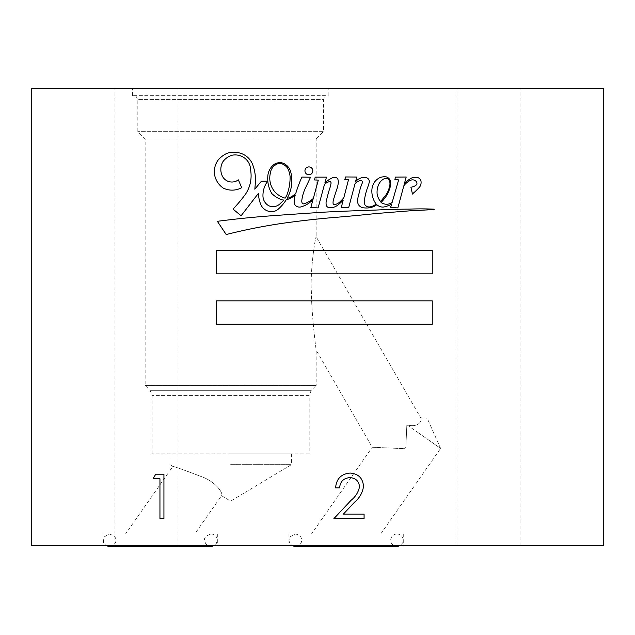 <?xml version="1.0" encoding="UTF-8"?>
<svg xmlns="http://www.w3.org/2000/svg" width="635" height="635" viewBox="0 0 635 635"><rect width="100%" height="100%" fill="white"/><g stroke="black" fill="none" stroke-linecap="round" stroke-linejoin="round"><path stroke-width="0.48" stroke-dasharray="3.17 2.38" d="M304.951 170.839A3.929 3.929 0 0 0 308.888 174.776A3.929 3.929 0 0 0 312.817 170.839A3.929 3.929 0 0 0 308.888 166.91A3.929 3.929 0 0 0 304.951 170.839M389.834 185.102A8.176 8.176 0 0 0 389.191 180.165A3.818 3.818 0 0 0 386.794 178.332A6.247 6.247 0 0 0 382.191 180.03A12.073 12.073 0 0 0 378.738 184.38A19.082 19.082 0 0 0 377.174 194.437A18.74 18.74 0 0 0 380.301 201.351A9.295 9.295 0 0 0 381.913 199.961A234.918 234.918 0 0 1 385.842 195.056A19.812 19.812 0 0 0 387.858 191.572A28.345 28.345 0 0 0 389.834 185.102M287.099 194.54A50.879 50.879 0 0 0 290.108 176.562A25.773 25.773 0 0 0 287.607 168.124A12.375 12.375 0 0 0 282.257 163.933A7.033 7.033 0 0 0 277.447 163.878A11.692 11.692 0 0 0 270.232 173.728A21.011 21.011 0 0 0 275.225 192.262A21.892 21.892 0 0 0 285.139 198.16A23.058 23.058 0 0 0 287.099 194.54M251.103 175.768A33.139 33.139 0 0 1 245.554 194.119A150.678 150.678 0 0 1 233.037 209.09L241.094 215.765L258.516 193.238A29.258 29.258 0 0 0 261.287 205.589A11.827 11.827 0 0 0 268.788 211.328A10.208 10.208 0 0 0 278.257 209.137A41.759 41.759 0 0 0 286.274 199.7A16.391 16.391 0 0 0 291.632 197.541A28.702 28.702 0 0 0 295.196 195.278A148.542 148.542 0 0 0 294.521 197.628A12.16 12.16 0 0 0 294.902 204.716A5.596 5.596 0 0 0 300.99 206.907A25.686 25.686 0 0 0 313.015 199.549L310.832 207.581L318.111 207.883L324.453 184.491A10.779 10.779 0 0 1 329.001 181.761A1.397 1.397 0 0 1 331.057 183.174A40.997 40.997 0 0 1 329.128 190.317A179.562 179.562 0 0 0 326.787 199.049A11.779 11.779 0 0 0 326.215 205.041A3.524 3.524 0 0 0 329.581 207.732A12.089 12.089 0 0 0 337.622 205.24A49.046 49.046 0 0 0 343.17 200.239L341.249 207.605L348.671 207.716L354.949 183.92A12.819 12.819 0 0 1 359.696 180.618A1.762 1.762 0 0 1 362.037 181.086A3.04 3.04 0 0 1 362.291 182.983A56.586 56.586 0 0 0 359.045 193.437A26.13 26.13 0 0 0 357.672 200.176A6.834 6.834 0 0 0 359.386 205.867A7.406 7.406 0 0 0 364.299 207.883A19.86 19.86 0 0 0 372.642 206.994A14.16 14.16 0 0 0 376.793 204.7A9.533 9.533 0 0 0 383.175 207.105A25.138 25.138 0 0 0 391.668 204.041L391.017 206.288L390.247 206.708L390.938 207.526L397.851 207.899L403.82 185.817A17.74 17.74 0 0 1 410.718 180.221A5.175 5.175 0 0 1 414.734 180.3A10.755 10.755 0 0 1 416.108 181.356A3.286 3.286 0 0 1 416.965 183.404A2.913 2.913 0 0 1 415.615 185.515A10.866 10.866 0 0 1 410.893 187.198L412.48 194.048A19.582 19.582 0 0 1 414.941 191.778A120.817 120.817 0 0 0 419.632 187.031A7.89 7.89 0 0 0 420.965 180.991A5.128 5.128 0 0 0 415.226 177.316A8.382 8.382 0 0 0 410.567 178.578A44.625 44.625 0 0 0 404.527 183.182L406.194 177.022L395.446 177.101L394.899 179.459L398.637 179.903L392.112 202.501A9.62 9.62 0 0 1 381.063 202.486A45.077 45.077 0 0 0 387.787 193.604A86.416 86.416 0 0 0 389.096 190.389A20.169 20.169 0 0 0 390.676 182.602A6.183 6.183 0 0 0 386.485 176.943A11.724 11.724 0 0 0 379.373 177.895A14.264 14.264 0 0 0 373.61 183.523A16.827 16.827 0 0 0 371.864 191.897A21.598 21.598 0 0 0 376.134 204.057A13.629 13.629 0 0 1 370.618 206.764A5.437 5.437 0 0 1 364.982 204.93A9.247 9.247 0 0 1 364.53 199.477A62.151 62.151 0 0 1 367.49 187.785A36.243 36.243 0 0 0 369.364 181.785A4.239 4.239 0 0 0 366.355 177.673A8.977 8.977 0 0 0 360.394 178.205A10.327 10.327 0 0 0 355.457 181.991L356.767 177.046L345.607 176.959L344.765 179.649L348.544 179.602L343.829 197.691A33.036 33.036 0 0 1 340.574 201.176A10.303 10.303 0 0 1 334.351 204.645A1.516 1.516 0 0 1 333.065 203.176A9.588 9.588 0 0 1 333.296 200.438A15.962 15.962 0 0 1 333.915 198.31A298.823 298.823 0 0 1 336.51 190.095A31.901 31.901 0 0 0 338.201 183.642A9.263 9.263 0 0 0 337.979 179.538A2.857 2.857 0 0 0 336.629 177.824A5.898 5.898 0 0 0 332.303 177.863A27.797 27.797 0 0 0 324.866 182.975L326.477 177.141L315.166 177.141L314.571 179.959L318.31 180.11L313.309 198.477A40.592 40.592 0 0 1 310.531 200.66A25.519 25.519 0 0 1 303.8 203.827A1.333 1.333 0 0 1 302.252 203.24A4.929 4.929 0 0 1 301.815 200.398A40.83 40.83 0 0 1 306.046 186.761L310.539 177.205L301.879 177.078A148.542 148.542 0 0 0 295.688 193.643A23.519 23.519 0 0 1 291.552 196.556A9.08 9.08 0 0 1 287.163 198.191A41.759 41.759 0 0 0 290.092 191.786A36.6 36.6 0 0 0 290.6 171.402A13.232 13.232 0 0 0 282.845 163.076A10.922 10.922 0 0 0 274.915 163.878A15.923 15.923 0 0 0 267.795 176.689A28.916 28.916 0 0 0 271.812 193.54A26.892 26.892 0 0 0 280.678 199.366A7.191 7.191 0 0 0 283.758 200.017A23.058 23.058 0 0 1 280.543 203.24A9.954 9.954 0 0 1 268.549 205.637A11.462 11.462 0 0 1 262.953 195.691A23.844 23.844 0 0 1 267.391 181.61L266.89 181.126L261.445 181.173A526.423 526.423 0 0 0 254.826 189.214L255.484 181.38A44.712 44.712 0 0 0 252.54 164.203A19.233 19.233 0 0 0 238.355 152.71A19.328 19.328 0 0 0 226.266 153.678A25.749 25.749 0 0 0 217.686 160.631A20.876 20.876 0 0 0 214.32 172.799A20.693 20.693 0 0 0 223.187 188.055A20.01 20.01 0 0 0 241.697 187.674L238.355 179.856A10.684 10.684 0 0 1 222.599 176.586A15.319 15.319 0 0 1 222.917 161.711A17.439 17.439 0 0 1 232.164 155.202A16.097 16.097 0 0 1 242.221 156.567A15.018 15.018 0 0 1 250.579 169.91A33.139 33.139 0 0 1 251.103 175.768M109.331 546.552C114.443 544.727 116.546 542.623 115.633 540.25C116.435 537.893 114.332 535.789 109.331 533.948L217.329 533.948L109.331 533.948L103.854 537.131L103.251 538.591L103.584 542.846L106.085 545.648M200.541 476.306C184.126 469.995 174.895 466.701 172.855 466.423C174.903 466.701 184.134 469.995 200.541 476.306C184.126 469.995 174.895 466.701 172.855 466.423C174.903 466.701 184.134 469.995 200.541 476.306C215.702 481.306 223.679 493.562 221.575 495.697C223.663 493.546 215.749 481.338 200.541 476.306C215.702 481.306 223.679 493.562 221.575 495.697C223.663 493.546 215.749 481.338 200.541 476.306M405.852 447.492L406.844 424.767L405.852 447.492L403.876 448.635L405.852 447.492M309.174 453.85L152.122 453.85L309.174 453.85L309.174 395.407L152.122 395.407L309.174 395.407L311.285 390.319L230.648 390.319L311.285 390.319L316.151 385.453L145.153 385.453L316.151 385.453L316.151 350.139C315.127 342.662 311.555 312.523 311.388 292.044C310.063 271.526 314.833 239.514 316.151 236.736C314.833 239.593 310.063 271.335 311.388 292.052C311.563 312.563 315.111 342.487 316.151 350.139L372.221 447.254L403.876 448.635L372.221 447.254L311.507 533.948M406.844 424.767L417.393 432.157L406.844 424.767C418.584 428.323 422.68 420.322 420.656 417.751C422.696 420.306 418.568 428.331 406.844 424.767M295.267 546.552C299.633 545.592 301.728 543.489 301.569 540.25C301.728 537.012 299.633 534.908 295.267 533.948L403.273 533.948L295.267 533.948L289.949 536.877L288.973 540.25L289.489 542.75L292.029 545.648M325.644 95.647L132.461 95.647L325.644 95.647L323.485 99.393L137.819 99.393L323.485 99.393L323.485 131.651L137.819 131.651L323.485 131.651L316.151 138.986L145.153 138.986L316.151 138.986L316.151 236.736L420.656 417.751L427.164 418.203L440.619 448.421L417.393 432.157L440.619 448.421L380.73 533.948M346.123 545.648L288.973 545.648L346.123 545.648M160.179 545.648L103.029 545.648L160.179 545.648M230.648 464.653L291.401 464.653L230.648 464.653M230.648 88.448L328.843 88.448L230.648 88.448M488.95 88.448L457.002 88.448L488.95 88.448M488.95 545.648L457.002 545.648L488.95 545.648M146.05 88.448L114.102 88.448L146.05 88.448M146.05 545.648L114.102 545.648L146.05 545.648M603.25 88.448L31.75 88.448L31.75 545.648L603.25 545.648L603.25 88.448M230.648 453.85L291.401 453.85L230.648 453.85M275.693 215.479A978.837 978.837 0 0 0 217.36 221.313L226.219 234.545A555.569 555.569 0 0 1 282.424 223.329A963.366 963.366 0 0 1 329.986 217.829A1731.978 1731.978 0 0 0 374.761 213.662A6292.771 6292.771 0 0 1 410.004 210.82A5350.55 5350.55 0 0 0 434.126 209.542A1.476 1.476 0 0 1 433.943 209.169A282.718 282.718 0 0 0 409.131 209.129A711.573 711.573 0 0 0 375.753 210.066A2486.422 2486.422 0 0 0 325.715 212.066A5860.217 5860.217 0 0 0 275.693 215.479M216.249 250.452L216.249 273.852L432.252 273.852L432.252 250.452L216.249 250.452M216.249 300.847L216.249 324.247L432.252 324.247L432.252 300.847L216.249 300.847M153.106 478.758L155.718 474.202L163.933 474.202L163.933 518.652L159.949 518.652L159.949 478.758L153.106 478.758M349.885 477.623C343.63 478.123 340.201 481.544 339.582 487.878L335.597 487.878C336.328 478.853 341.162 473.908 350.091 473.059C358.291 473.67 362.768 478.068 363.522 486.275C362.633 492.625 359.632 497.935 354.528 502.221L343.408 514.088L364.085 514.088L364.085 518.652L333.883 518.652L351.123 500.253C355.663 496.61 358.465 492.069 359.529 486.632C358.831 481.005 355.616 477.996 349.885 477.623M230.648 390.319L150.019 390.319L230.648 390.319M169.902 453.85L169.902 464.653L172.855 466.423L125.571 533.948M288.973 533.948L288.973 545.648M103.029 533.948L103.029 545.648M291.401 453.85L291.401 464.653L230.648 501.15L221.575 495.697L194.786 533.948M152.122 453.85L152.122 395.407L150.019 390.319L145.153 385.453L145.153 138.986L137.819 131.651L137.819 99.393L135.652 95.647M132.461 95.647L132.461 88.448M457.002 545.648L457.002 88.448L457.002 545.648M114.102 545.648L114.102 88.448L114.102 545.648M177.998 545.648L177.998 88.448L177.998 545.648M520.898 545.648L520.898 88.448L520.898 545.648M328.843 95.647L328.843 88.448M217.329 533.948L217.329 545.648M403.273 533.948L403.273 545.648M160.179 546.552L211.026 546.552C207.201 546.179 205.105 544.076 204.732 540.25C203.819 537.877 205.915 535.773 211.026 533.948L160.179 533.948L211.026 533.948C214.86 534.321 216.956 536.424 217.329 540.25L216.13 543.957L214.273 545.648M346.123 546.552L396.97 546.552C390.652 545.608 390.382 540.345 390.668 540.25C391.041 536.424 393.144 534.321 396.97 533.948L346.123 533.948L396.97 533.948C400.796 534.321 402.9 536.424 403.273 540.25L402.749 542.75L400.217 545.648"/><path stroke-width="0.95" d="M304.951 170.839A3.929 3.929 0 0 0 308.888 174.776A3.929 3.929 0 0 0 312.817 170.839A3.929 3.929 0 0 0 308.888 166.91A3.929 3.929 0 0 0 304.951 170.839M389.834 185.102A8.176 8.176 0 0 0 389.191 180.165A3.818 3.818 0 0 0 386.794 178.332A6.247 6.247 0 0 0 382.191 180.03A12.073 12.073 0 0 0 378.738 184.38A19.082 19.082 0 0 0 377.174 194.437A18.74 18.74 0 0 0 380.301 201.351A9.295 9.295 0 0 0 381.913 199.961A234.918 234.918 0 0 1 385.842 195.056A19.812 19.812 0 0 0 387.858 191.572A28.345 28.345 0 0 0 389.834 185.102M287.099 194.54A50.879 50.879 0 0 0 290.108 176.562A25.773 25.773 0 0 0 287.607 168.124A12.375 12.375 0 0 0 282.257 163.933A7.033 7.033 0 0 0 277.447 163.878A11.692 11.692 0 0 0 270.232 173.728A21.011 21.011 0 0 0 275.225 192.262A21.892 21.892 0 0 0 285.139 198.16A23.058 23.058 0 0 0 287.099 194.54M251.103 175.768A33.139 33.139 0 0 1 245.554 194.119A150.678 150.678 0 0 1 233.037 209.09L241.094 215.765L258.516 193.238A29.258 29.258 0 0 0 261.287 205.589A11.827 11.827 0 0 0 268.788 211.328A10.208 10.208 0 0 0 278.257 209.137A41.759 41.759 0 0 0 286.274 199.7A16.391 16.391 0 0 0 291.632 197.541A28.702 28.702 0 0 0 295.196 195.278A148.542 148.542 0 0 0 294.521 197.628A12.16 12.16 0 0 0 294.902 204.716A5.596 5.596 0 0 0 300.99 206.907A25.686 25.686 0 0 0 313.015 199.549L310.832 207.581L318.111 207.883L324.453 184.491A10.779 10.779 0 0 1 329.001 181.761A1.397 1.397 0 0 1 331.057 183.174A40.997 40.997 0 0 1 329.128 190.317A179.562 179.562 0 0 0 326.787 199.049A11.779 11.779 0 0 0 326.215 205.041A3.524 3.524 0 0 0 329.581 207.732A12.089 12.089 0 0 0 337.622 205.24A49.046 49.046 0 0 0 343.17 200.239L341.249 207.605L348.671 207.716L354.949 183.92A12.819 12.819 0 0 1 359.696 180.618A1.762 1.762 0 0 1 362.037 181.086A3.04 3.04 0 0 1 362.291 182.983A56.586 56.586 0 0 0 359.045 193.437A26.13 26.13 0 0 0 357.672 200.176A6.834 6.834 0 0 0 359.386 205.867A7.406 7.406 0 0 0 364.299 207.883A19.86 19.86 0 0 0 372.642 206.994A14.16 14.16 0 0 0 376.793 204.7A9.533 9.533 0 0 0 383.175 207.105A25.138 25.138 0 0 0 391.668 204.041L391.017 206.288L390.247 206.708L390.938 207.526L397.851 207.899L403.82 185.817A17.74 17.74 0 0 1 410.718 180.221A5.175 5.175 0 0 1 414.734 180.3A10.755 10.755 0 0 1 416.108 181.356A3.286 3.286 0 0 1 416.965 183.404A2.913 2.913 0 0 1 415.615 185.515A10.866 10.866 0 0 1 410.893 187.198L412.48 194.048A19.582 19.582 0 0 1 414.941 191.778A120.817 120.817 0 0 0 419.632 187.031A7.89 7.89 0 0 0 420.965 180.991A5.128 5.128 0 0 0 415.226 177.316A8.382 8.382 0 0 0 410.567 178.578A44.625 44.625 0 0 0 404.527 183.182L406.194 177.022L395.446 177.101L394.899 179.459L398.637 179.903L392.112 202.501A9.62 9.62 0 0 1 381.063 202.486A45.077 45.077 0 0 0 387.787 193.604A86.416 86.416 0 0 0 389.096 190.389A20.169 20.169 0 0 0 390.676 182.602A6.183 6.183 0 0 0 386.485 176.943A11.724 11.724 0 0 0 379.373 177.895A14.264 14.264 0 0 0 373.61 183.523A16.827 16.827 0 0 0 371.864 191.897A21.598 21.598 0 0 0 376.134 204.057A13.629 13.629 0 0 1 370.618 206.764A5.437 5.437 0 0 1 364.982 204.93A9.247 9.247 0 0 1 364.53 199.477A62.151 62.151 0 0 1 367.49 187.785A36.243 36.243 0 0 0 369.364 181.785A4.239 4.239 0 0 0 366.355 177.673A8.977 8.977 0 0 0 360.394 178.205A10.327 10.327 0 0 0 355.457 181.991L356.767 177.046L345.607 176.959L344.765 179.649L348.544 179.602L343.829 197.691A33.036 33.036 0 0 1 340.574 201.176A10.303 10.303 0 0 1 334.351 204.645A1.516 1.516 0 0 1 333.065 203.176A9.588 9.588 0 0 1 333.296 200.438A15.962 15.962 0 0 1 333.915 198.31A298.823 298.823 0 0 1 336.51 190.095A31.901 31.901 0 0 0 338.201 183.642A9.263 9.263 0 0 0 337.979 179.538A2.857 2.857 0 0 0 336.629 177.824A5.898 5.898 0 0 0 332.303 177.863A27.797 27.797 0 0 0 324.866 182.975L326.477 177.141L315.166 177.141L314.571 179.959L318.31 180.11L313.309 198.477A40.592 40.592 0 0 1 310.531 200.66A25.519 25.519 0 0 1 303.8 203.827A1.333 1.333 0 0 1 302.252 203.24A4.929 4.929 0 0 1 301.815 200.398A40.83 40.83 0 0 1 306.046 186.761L310.539 177.205L301.879 177.078A148.542 148.542 0 0 0 295.688 193.643A23.519 23.519 0 0 1 291.552 196.556A9.08 9.08 0 0 1 287.163 198.191A41.759 41.759 0 0 0 290.092 191.786A36.6 36.6 0 0 0 290.6 171.402A13.232 13.232 0 0 0 282.845 163.076A10.922 10.922 0 0 0 274.915 163.878A15.923 15.923 0 0 0 267.795 176.689A28.916 28.916 0 0 0 271.812 193.54A26.892 26.892 0 0 0 280.678 199.366A7.191 7.191 0 0 0 283.758 200.017A23.058 23.058 0 0 1 280.543 203.24A9.954 9.954 0 0 1 268.549 205.637A11.462 11.462 0 0 1 262.953 195.691A23.844 23.844 0 0 1 267.391 181.61L266.89 181.126L261.445 181.173A526.423 526.423 0 0 0 254.826 189.214L255.484 181.38A44.712 44.712 0 0 0 252.54 164.203A19.233 19.233 0 0 0 238.355 152.71A19.328 19.328 0 0 0 226.266 153.678A25.749 25.749 0 0 0 217.686 160.631A20.876 20.876 0 0 0 214.32 172.799A20.693 20.693 0 0 0 223.187 188.055A20.01 20.01 0 0 0 241.697 187.674L238.355 179.856A10.684 10.684 0 0 1 222.599 176.586A15.319 15.319 0 0 1 222.917 161.711A17.439 17.439 0 0 1 232.164 155.202A16.097 16.097 0 0 1 242.221 156.567A15.018 15.018 0 0 1 250.579 169.91A33.139 33.139 0 0 1 251.103 175.768M159.949 478.758L153.106 478.758L155.718 474.202L163.933 474.202L163.933 518.652L159.949 518.652L159.949 478.758M216.249 300.847L216.249 324.247L432.252 324.247L432.252 300.847L216.249 300.847M216.249 250.452L216.249 273.852L432.252 273.852L432.252 250.452L216.249 250.452M275.693 215.479A978.837 978.837 0 0 0 217.36 221.313L226.219 234.545A555.569 555.569 0 0 1 282.424 223.329A963.366 963.366 0 0 1 329.986 217.829A1731.978 1731.978 0 0 0 374.761 213.662A6292.771 6292.771 0 0 1 410.004 210.82A5350.55 5350.55 0 0 0 434.126 209.542A1.476 1.476 0 0 1 433.943 209.169A282.718 282.718 0 0 0 409.131 209.129A711.573 711.573 0 0 0 375.753 210.066A2486.422 2486.422 0 0 0 325.715 212.066A5860.217 5860.217 0 0 0 275.693 215.479M31.75 88.448L603.25 88.448L603.25 545.648L31.75 545.648L31.75 88.448M359.529 486.632C358.831 481.005 355.616 477.996 349.885 477.623C343.63 478.123 340.201 481.544 339.582 487.878L335.597 487.878C336.328 478.853 341.162 473.908 350.091 473.059C358.291 473.67 362.768 478.068 363.522 486.275C362.633 492.625 359.632 497.935 354.528 502.221L343.408 514.088L364.085 514.088L364.085 518.652L333.883 518.652L351.123 500.253C355.663 496.61 358.465 492.069 359.529 486.632M214.273 545.648L211.026 546.552L109.331 546.552L106.085 545.648M160.179 546.552L109.331 546.552M400.217 545.648L396.97 546.552L295.267 546.552L292.029 545.648M346.123 546.552L295.267 546.552"/></g></svg>

